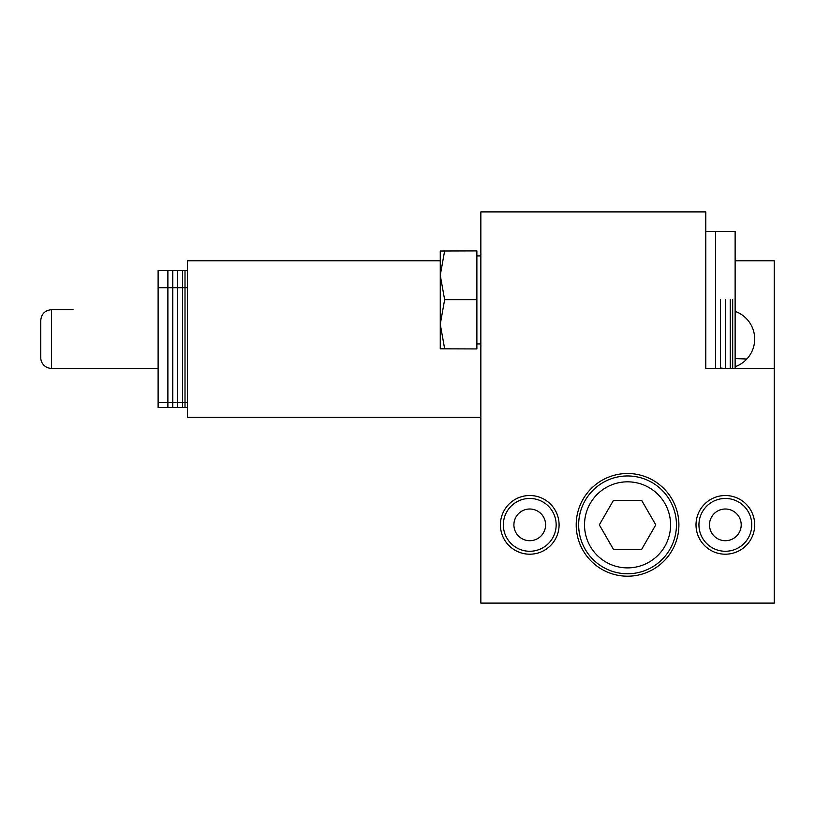 <?xml version="1.0" encoding="UTF-8"?>
<svg xmlns="http://www.w3.org/2000/svg" width="815" height="815" viewBox="0 0 815 815"><rect width="100%" height="100%" fill="white"/><g stroke="black" fill="none" stroke-linecap="round" stroke-linejoin="round"><path stroke-width="1.22" d="M746.856 359.007L735.13 358.6M529.75 540.712A15.852 15.852 0 0 1 513.898 524.86A15.852 15.852 0 0 1 529.75 509.008A15.852 15.852 0 0 1 545.602 524.86A15.852 15.852 0 0 1 529.75 540.712M529.75 498.454A26.406 26.406 0 0 1 552.621 538.063A26.406 26.406 0 0 1 506.879 538.063A26.406 26.406 0 0 1 529.75 498.454M725.35 509.008A15.852 15.852 0 0 1 741.202 524.86A15.852 15.852 0 0 1 725.35 540.712A15.852 15.852 0 0 1 709.498 524.86A15.852 15.852 0 0 1 725.35 509.008M725.35 551.266A26.406 26.406 0 0 1 702.479 511.657A26.406 26.406 0 0 1 748.221 511.657A26.406 26.406 0 0 1 725.35 551.266M715.57 368.38L715.57 231.46L715.57 368.38L705.79 368.38L705.79 211.9L480.85 211.9L480.85 603.1L774.25 603.1L774.25 368.38L705.79 368.38L705.79 299.645M529.75 554.2A29.34 29.34 0 0 1 500.41 524.86A29.34 29.34 0 0 1 529.75 495.52A29.34 29.34 0 0 1 559.09 524.86A29.34 29.34 0 0 1 529.75 554.2M725.35 554.2A29.34 29.34 0 0 1 696.01 524.86A29.34 29.34 0 0 1 725.35 495.52A29.34 29.34 0 0 1 754.69 524.86A29.34 29.34 0 0 1 725.35 554.2M627.55 576.205A51.345 51.345 0 0 1 583.082 499.188A51.345 51.345 0 0 1 672.018 499.188A51.345 51.345 0 0 1 627.55 576.205M725.35 299.645L725.35 368.38L725.35 299.645M720.46 299.645L720.46 368.38L720.46 299.645M730.24 299.645L730.24 368.38L730.24 299.645M732.685 299.645L732.685 368.38L732.685 299.645M705.79 231.46L735.13 231.46L735.13 368.38M444.633 250.908L440.263 275.297L440.263 251.02L476.877 250.908L476.877 299.696L444.633 299.696L440.263 324.197L440.263 275.297L444.633 299.696M440.263 348.82L476.877 348.932L440.263 348.82L440.263 324.197L444.633 348.708M476.877 299.696L476.877 348.708M578.65 524.86A48.9 48.9 0 0 0 652 567.209A48.9 48.9 0 0 0 652 482.511A48.9 48.9 0 0 0 578.65 524.86M584.518 524.86A43.032 43.032 0 0 1 649.066 487.594A43.032 43.032 0 0 1 649.066 562.126A43.032 43.032 0 0 1 584.518 524.86M599.32 524.86L613.43 500.41L641.67 500.41L655.78 524.86L641.67 549.31L613.43 549.31L599.32 524.86M187.45 402.61L185.005 402.61L185.005 287.695L185.005 402.61L182.56 402.61L182.56 287.695L182.56 402.61L177.67 402.61L177.67 287.695L177.67 402.61L172.78 402.61L172.78 287.695L172.78 402.61L167.89 402.61L167.89 287.695L167.89 402.61L158.11 402.61L158.11 407.5L167.89 407.5L167.89 402.61L167.89 407.5L172.78 407.5L172.78 402.61L172.78 407.5L177.67 407.5L177.67 402.61L177.67 407.5L182.56 407.5L182.56 402.61L182.56 407.5L185.005 407.5L185.005 402.61L185.005 407.5L187.45 407.5M158.11 402.61L158.11 287.695L167.89 287.695L167.89 270.58L158.11 270.58L158.11 287.695M158.11 270.58L167.89 270.58L167.89 287.695L172.78 287.695L172.78 270.58L167.89 270.58L172.78 270.58L172.78 287.695L177.67 287.695L177.67 270.58L172.78 270.58L177.67 270.58L177.67 287.695L182.56 287.695L182.56 270.58L177.67 270.58L185.005 270.58L182.56 270.58L182.56 287.695L185.005 287.695L185.005 270.58L187.45 270.58L185.005 270.58L185.005 287.695L187.45 287.695M735.13 311.381A29.34 29.34 0 0 1 735.13 366.699M725.35 368.38A29.34 29.34 0 0 1 720.46 367.973M440.263 260.8L187.45 260.8L187.45 417.28L480.85 417.28M774.25 368.38L774.25 260.8L735.13 260.8M40.75 320.458L40.75 357.622A10.758 10.758 0 0 0 51.508 368.38L51.508 309.7C44.978 310.342 41.392 313.928 40.75 320.458M158.11 368.38L51.508 368.38M476.877 343.93L480.85 343.93M476.877 255.91L480.85 255.91M51.508 309.7L73.024 309.7"/></g></svg>
